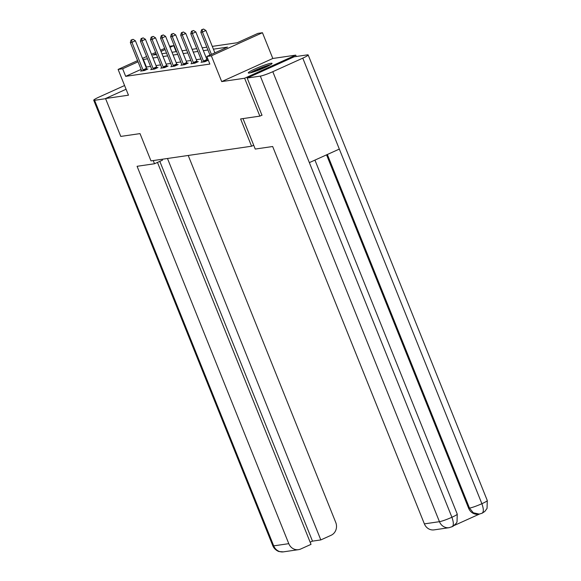 <?xml version="1.0" encoding="UTF-8"?>
<svg xmlns="http://www.w3.org/2000/svg" width="581" height="581" viewBox="0 0 581 581"><rect width="100%" height="100%" fill="white"/><g stroke="black" fill="none" stroke-linecap="round" stroke-linejoin="round"><path stroke-width="0.87" d="M270.942 63.278A12.804 1.3 -21.9 0 0 257.354 67.912A12.804 1.3 -21.9 0 0 248.283 72.923A12.804 1.3 -21.9 0 0 249.394 73.017A12.804 1.3 -21.9 0 0 262.982 68.391A12.804 1.3 -21.9 0 0 272.053 63.373A12.804 1.3 -21.9 0 0 270.942 63.278M212.29 46.378L237.215 42.747L257.928 33.378L262.452 32.718L211.346 55.82L206.829 56.48L227.541 47.112L213.416 49.174M296.274 56.495L295.729 55.137L272.809 58.478L262.452 32.718M169.587 46.262L173.734 45.659L170.022 47.337M176.145 51.651L173.734 45.659M262.104 115.118L259.86 116.127L244.623 78.239L295.729 55.137M126.084 89.249L105.546 98.53L128.466 95.19L118.11 69.422L137.581 60.62M259.86 116.127L240.614 118.938L251.58 146.216L150.987 160.893L140.021 133.615L120.775 136.419L105.546 98.53M251.58 146.216L253.708 145.257M141.096 69.371L125.678 76.343L209.872 64.063L206.829 56.48M207.461 58.064L206.386 58.223M200.917 59.022L196.313 59.69M190.844 60.489L186.24 61.165M180.771 61.964L176.166 62.632M170.698 63.431L166.093 64.099M160.632 64.898L156.028 65.573M150.559 66.372L145.998 67.156M141.575 70.657L140.595 71.1L144.473 70.533L147.923 68.972L146.877 69.124M151.648 69.19L150.668 69.633L154.546 69.066L157.996 67.505L156.95 67.657M161.721 67.716L160.741 68.159L164.619 67.599L168.069 66.038L167.023 66.19M171.794 66.249L170.814 66.692L174.692 66.125L178.142 64.564L177.096 64.716M181.868 64.781L180.887 65.225L184.765 64.658L188.215 63.097L187.169 63.249M191.941 63.307L190.96 63.75L194.831 63.184L198.288 61.63L197.242 61.782M202.014 61.84L201.033 62.283L204.904 61.717L208.31 60.177L207.315 60.308M272.809 58.478L221.702 81.587L244.623 78.239M221.702 81.587L211.346 55.82M125.678 76.343L122.635 68.769L118.11 69.422M156.1 53.634L153.014 55.028L156.456 54.527M161.925 53.728L166.529 53.06M171.998 52.261L176.602 51.586M182.071 50.787L186.675 50.119M192.144 49.32L196.748 48.644M202.217 47.853L206.821 47.177M165.12 49.552L160.995 51.418M142.483 58.405L146.608 56.546M151.503 54.331L155.628 52.464M160.53 50.249L164.655 48.383M147.509 58.79L142.955 59.582M138.053 61.797L122.635 68.769M207.947 49.973L203.343 50.649M197.874 51.448L193.27 52.116M187.801 52.915L183.197 53.583M177.728 54.382L173.123 55.057M167.655 55.856L163.05 56.524M157.582 57.323L152.977 57.991M146.397 66.975L143.347 59.4M143.028 69.909L146.477 68.347L135.388 40.772L131.938 42.333L143.028 69.909A1.641 0.632 -114.3 0 0 143.296 70.468L143.427 70.686M131.698 39.958L133.078 39.334L131.052 40.053L131.698 39.958L131.938 42.333L130.326 42.566L141.408 70.148A1.641 0.632 -114.3 0 1 141.59 70.722L141.641 70.947M146.477 68.347A1.641 0.632 -114.3 0 0 146.753 68.907L147.029 69.379M135.388 40.772L133.078 39.334M131.052 40.053L130.326 42.566M251.232 72.625A11.083 1.126 158.1 0 1 266.548 66.031A11.083 1.126 158.1 0 1 269.715 65.188M265.052 67.483A10.262 1.039 -21.9 0 0 256.185 71.049M270.637 64.658A12.724 1.285 -21.9 0 0 267.427 65.537A12.724 1.285 -21.9 0 0 250.193 72.872M153.231 160.567L154.517 163.755L162.455 160.167L162.099 159.274M154.517 163.755L137.08 166.297L288.786 543.663A9.848 9.042 81.7 0 0 298.489 549.662A9.848 9.042 81.7 0 0 300.726 549.009L311.017 544.361L157.473 162.419M93.715 100.222A10.095 1.024 -21.9 0 0 94.594 100.302L273.709 545.864A9.848 9.042 81.7 0 0 283.412 551.863L279.185 551.565C279.134 551.754 274.602 550.134 272.83 545.791L93.715 100.222A10.095 1.024 -21.9 0 1 99.111 97.042L124.581 85.523M94.594 100.302L105.611 98.69M310.145 542.196L312.491 541.136L320.821 539.923L331.112 535.275A9.848 9.042 81.7 0 0 335.745 522.435L188.222 155.461M320.821 539.923L167.481 158.49M312.491 541.136L159.819 161.358M242.989 118.589L255.241 149.063L272.671 146.514L424.377 523.88L439.447 521.68L260.332 76.118L247.194 78.036L261.929 115.191M260.332 76.118A10.095 1.024 -21.9 0 0 272.801 71.695L309.353 162.629L339.326 149.077L302.774 58.144L272.801 71.695M302.774 58.144A10.095 1.024 -21.9 0 0 308.17 54.963A10.095 1.024 -21.9 0 0 307.291 54.883L294.153 56.8L247.194 78.036M454.291 525.449L479.499 514.054M451.698 526.923C453.797 526.045 453.87 522.827 451.916 517.264A10.095 1.024 -21.9 0 1 439.447 521.68A9.848 9.042 81.7 0 0 449.157 527.686L434.08 529.879A9.848 9.042 -98.3 0 1 424.377 523.88M468.62 508.23L469.492 508.099L473.297 512.776L479.202 514.098L478.33 514.229A9.848 9.042 -98.3 0 1 468.62 508.23L326.558 154.851M327.343 154.495L469.492 508.099A10.095 1.024 -21.9 0 0 481.889 503.712C483.842 509.283 483.791 512.493 481.736 513.343M479.202 514.098L482.063 513.255M449.157 527.686L453.027 526.321L456.245 523.321L457.022 521.963L457.247 514.105L314.938 160.102M153.101 68.442L156.55 66.88L145.461 39.297L142.011 40.859L153.101 68.442A1.641 0.632 -114.3 0 0 153.369 69.001L153.5 69.219M141.771 38.491L143.151 37.867L141.125 38.586L141.771 38.491L142.011 40.859L140.399 41.098L151.481 68.681A1.641 0.632 -114.3 0 1 151.663 69.248L151.714 69.48M156.55 66.88A1.641 0.632 -114.3 0 0 156.826 67.44L157.102 67.912M145.461 39.297L143.151 37.867M141.125 38.586L140.399 41.098M163.174 66.975L166.624 65.413L155.534 37.83L152.084 39.392L163.174 66.975A1.641 0.632 -114.3 0 0 163.443 67.534L163.573 67.752M151.844 37.024L153.224 36.4L151.198 37.119L151.844 37.024L152.084 39.392L150.472 39.624L161.554 67.207A1.641 0.632 -114.3 0 1 161.736 67.781L161.787 68.006M166.624 65.413A1.641 0.632 -114.3 0 0 166.9 65.973L167.175 66.437M155.534 37.83L153.224 36.4M151.198 37.119L150.472 39.624M173.24 65.5L176.697 63.939L165.607 36.356L162.157 37.918L173.24 65.5A1.641 0.632 -114.3 0 0 173.516 66.06L173.646 66.278M161.917 35.55L163.297 34.925L161.271 35.644L161.917 35.55L162.157 37.918L160.538 38.157L171.627 65.74A1.641 0.632 -114.3 0 1 171.809 66.314L171.86 66.539M176.697 63.939A1.641 0.632 -114.3 0 0 176.973 64.498L177.249 64.97M165.607 36.356L163.297 34.925M161.271 35.644L160.538 38.157M183.313 64.033L186.77 62.472L175.68 34.889L172.23 36.45L183.313 64.033A1.641 0.632 -114.3 0 0 183.589 64.593L183.719 64.811M171.983 34.083L173.37 33.458L171.344 34.177L171.983 34.083L172.23 36.45L170.611 36.69L181.7 64.266A1.641 0.632 -114.3 0 1 181.882 64.84L181.933 65.072M186.77 62.472A1.641 0.632 -114.3 0 0 187.046 63.031L187.322 63.503M175.68 34.889L173.37 33.458M171.344 34.177L170.611 36.69M193.386 62.566L196.843 61.005L185.753 33.422L182.303 34.983L193.386 62.566A1.641 0.632 -114.3 0 0 193.662 63.126L193.793 63.336M182.056 32.616L183.443 31.991L181.417 32.71L182.056 32.616L182.303 34.983L180.684 35.216L191.774 62.799A1.641 0.632 -114.3 0 1 191.955 63.373L192.006 63.598M196.843 61.005A1.641 0.632 -114.3 0 0 197.112 61.564L197.387 62.029M185.753 33.422L183.443 31.991M181.417 32.71L180.684 35.216M203.459 61.092L206.916 59.531L195.826 31.948L192.369 33.509L203.459 61.092A1.641 0.632 -114.3 0 0 203.735 61.651L203.858 61.869M192.129 31.142L193.517 30.517L191.483 31.236L192.129 31.142L192.369 33.509L190.757 33.749L201.847 61.332A1.641 0.632 -114.3 0 1 202.028 61.906L202.079 62.131M206.916 59.531A1.641 0.632 -114.3 0 0 207.185 60.09L207.461 60.562M195.826 31.948L193.517 30.517M191.483 31.236L190.757 33.749M214.883 52.842L205.899 30.481L202.442 32.042L211.433 54.396M202.203 29.675L203.582 29.05L201.556 29.769L202.203 29.675L202.442 32.042L200.83 32.275L209.988 55.057M205.899 30.481L203.582 29.05M201.556 29.769L200.83 32.275M143.296 70.468L146.753 68.907M272.83 545.791A10.095 1.024 -21.9 0 0 273.709 545.864L288.786 543.663M457.247 514.105A10.095 1.024 -21.9 0 1 451.916 517.264L309.353 162.629M339.326 149.077L481.889 503.712A10.095 1.024 -21.9 0 0 487.285 500.524L308.17 54.963M153.369 69.001L156.826 67.44M163.443 67.534L166.9 65.973M173.516 66.06L176.973 64.498M183.589 64.593L187.046 63.031M193.662 63.126L197.112 61.564M203.735 61.651L207.185 60.09M298.489 549.662L283.412 551.863M482.092 513.241L484.808 511.462L487.045 508.411L487.285 500.524"/></g></svg>
